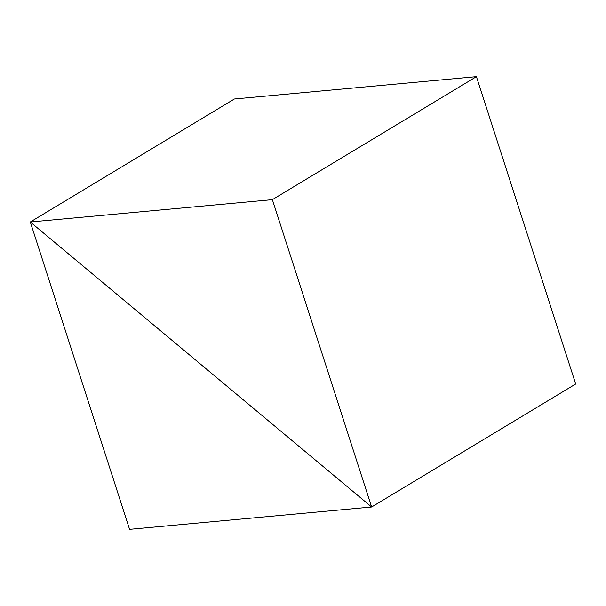 <?xml version="1.0" encoding="UTF-8"?>
<svg xmlns="http://www.w3.org/2000/svg" width="606" height="606" viewBox="0 0 606 606"><rect width="100%" height="100%" fill="white"/><g stroke="black" fill="none" stroke-linecap="round" stroke-linejoin="round"><path stroke-width="0.91" d="M30.3 222.001L371.63 507.01L129.57 529.349L30.3 222.001L371.63 507.01L272.359 199.662L30.3 222.001L234.37 98.99L30.3 222.001M575.7 383.999L371.63 507.01L575.7 383.999L476.43 76.651L272.359 199.662M476.43 76.651L234.37 98.99"/></g></svg>
